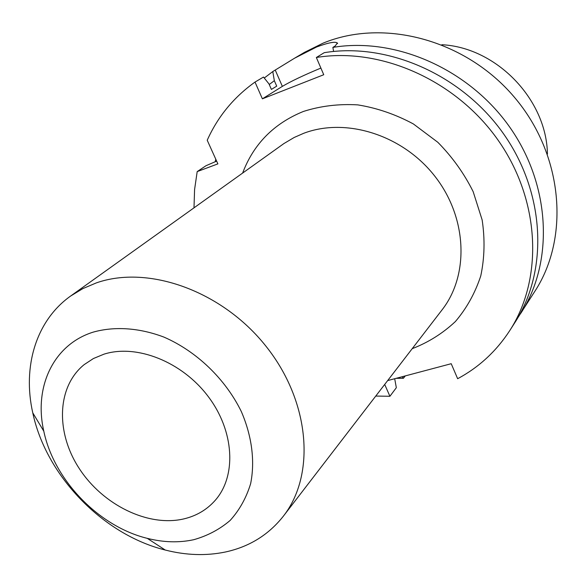 <?xml version="1.0" encoding="UTF-8"?>
<svg xmlns="http://www.w3.org/2000/svg" width="587" height="587" viewBox="0 0 587 587"><rect width="100%" height="100%" fill="white"/><g stroke="black" fill="none" stroke-linecap="round" stroke-linejoin="round"><path stroke-width="0.88" d="M333.614 51.458L332.873 47.4L335.17 45.999L337.349 42.998C335.118 41.361 328.228 42.682 316.687 46.953L294.535 58.223L272.786 71.555L274.334 80.69L276.712 86.142L271.399 89.422L268.993 83.934L263.482 77.058L255.015 82.07L262.389 98.829L282.354 86.377C291.027 81.255 303.875 75.151 320.891 68.07M183.621 518.952C147.997 527.163 102.901 504.937 79.333 468.653C55.552 432.502 56.748 386.811 84.154 364.637L93.436 358.525L103.98 354.166C136.654 343.784 182.058 361.717 208.15 396.445C234.418 431.063 236.752 475.947 215.202 500.359C206.881 509.773 196.352 515.973 183.621 518.952M93.311 332.095C114.663 326.137 139.317 327.781 163.949 337.107C196.586 351.268 225.459 379.033 241.338 411.582C251.984 436.251 255.132 461.448 250.62 483.725C246.283 497.901 239.452 510.147 230.119 520.464C219.582 529.437 207.431 535.858 193.666 539.724C178.888 542.894 163.428 542.432 147.271 538.352C98.77 526.502 53.953 480.085 43.805 431.203C33.664 387.163 53.329 344.488 93.311 332.095M96.349 282.89C148.335 264.59 222.282 290.932 266.094 346.381C310.178 401.662 315.843 474.832 283.308 516.244C268.516 534.933 249.174 546.864 225.283 552.029C206.044 555.992 186.035 555.331 165.255 550.034C102.901 534.603 45.999 475.675 32.762 412.822C22.365 366.728 35.998 320.568 70.653 296.017L82.877 288.591L96.349 282.89M294.535 58.223L304.484 52.346L323.114 43.137C383.612 18.072 465.63 39.593 514.278 97.104C563.168 154.432 570.094 237.111 535.006 291.079L517.917 317.648M332.873 47.4C395.711 36.878 469.409 69.2 510.147 127.724C551.002 186.218 553.71 262.367 520.874 313.201M441.85 44.722C496.397 47.408 546.651 99.46 547.429 154.058M269.25 84.506L274.334 80.69M264.26 78.027L272.786 71.555M216.647 161.124L206.015 165.71L197.188 171.602L217.887 163.876L207.218 140.242C217.762 116.696 233.692 97.303 255.015 82.07M215.216 161.741L215.781 159.209M405.294 375.9L403.401 378.27L396.086 378.344M403.401 378.27L402.073 376.751M394.691 378.718L396.335 387.706L389.915 396.276L375.761 396.064M193.996 207.827L194.583 189.55L197.188 171.602M262.389 98.829L323.745 74.732L316.349 57.497L324.229 52.683C387.809 42.117 462.549 74.989 503.939 134.379C545.44 193.732 548.287 270.871 515.115 322.219L509.868 330.43C496.36 351.209 478.955 367.301 457.647 378.71L451.22 363.705L387.669 380.581M316.349 57.497C380.603 46.879 456.304 80.265 498.282 140.44C540.378 200.578 543.349 278.62 509.868 330.43M389.915 396.276L384.698 384.441M242.636 173.048C253.613 144.028 273.858 123.497 303.354 111.471C320.546 105.968 338.684 103.767 357.754 104.875C376.935 107.964 395.477 114.326 413.38 123.952L437.821 142.289C452.342 156.993 464.119 173.459 473.166 191.67L482.147 219.934C485.045 239.217 484.591 257.862 480.775 275.875C475.118 293.082 466.65 308.307 455.373 321.559C442.752 333.379 428.371 342.412 412.221 348.671M283.308 516.244L442.099 309.819C469.307 274.973 467.303 217.748 435.026 176.46C402.961 135.032 346.169 117.136 303.728 133.286L294.204 137.461L283.903 143.566L70.653 296.017M404.208 377.192L403.819 376.289M275.252 70.095L282.354 86.377M337.349 42.998L337.584 43.555M147.271 538.352L165.255 550.034M43.805 431.203L32.762 412.822"/></g></svg>
